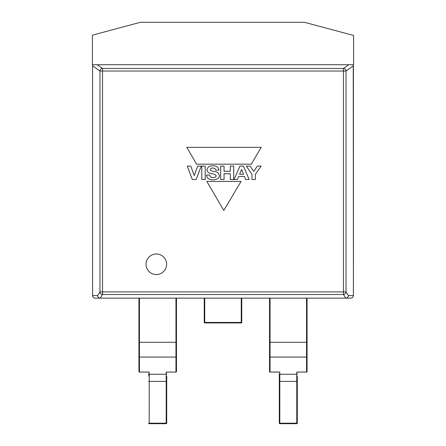 <?xml version="1.0" encoding="UTF-8"?>
<svg xmlns="http://www.w3.org/2000/svg" width="446" height="446" viewBox="0 0 446 446"><rect width="100%" height="100%" fill="white"/><g stroke="black" fill="none" stroke-linecap="round" stroke-linejoin="round"><path stroke-width="0.67" d="M92.751 64.715L92.584 65.835L99.976 71.031L102.541 71.031L102.541 68.461A2.57 2.564 125.1 0 0 99.976 71.031L99.976 291.929A2.57 2.553 33.3 0 0 102.541 294.488L102.541 291.929L99.976 291.929L97.596 295.553C97.758 297.108 98.611 297.961 100.155 298.123L102.541 294.488L343.459 294.488A2.57 2.553 -33.3 0 0 346.024 291.929L343.459 291.929L343.459 294.488L345.828 298.129L350.851 298.129L307.06 298.129L307.06 357.608M97.596 295.553L92.584 295.553A2.57 2.57 0 0 0 95.149 298.129A2.57 2.564 -90 0 1 92.584 295.553L92.584 65.835M353.249 64.715L353.416 295.553A2.57 2.564 90 0 1 350.851 298.129A2.57 2.57 0 0 0 353.422 295.553L348.404 295.553C348.242 297.108 347.389 297.961 345.845 298.123M348.404 295.553L346.024 291.929L346.024 71.031A2.57 2.564 -125.1 0 0 343.459 68.461L343.459 71.031L346.024 71.031L353.416 65.835M95.149 298.129L100.155 298.123M279.296 423.187A0.513 0.513 0 0 0 279.809 423.7L279.809 423.204L279.296 423.187L279.296 373.759A0.513 0.491 0 0 0 279.809 374.255L279.809 372.053L270.042 372.053A0.513 0.491 180 0 1 269.529 371.557L269.529 298.129L241.765 298.129L241.765 322.43L241.253 322.43L241.253 322.943A0.513 0.513 0 0 0 241.765 322.43M241.253 322.943L204.747 322.943A0.513 0.513 0 0 1 204.235 322.43A0.513 0.513 0 0 0 204.747 322.943L204.747 322.43L204.235 322.43L204.235 298.129L176.471 298.129L176.471 357.608M148.942 372.053L139.453 372.053A0.513 0.491 180 0 1 138.94 371.557L138.94 298.129L100.172 298.129L350.851 298.129M158.737 64.715L97.211 64.715L102.541 68.461L343.459 68.461L348.789 64.715L92.411 64.715L92.411 35.15L140.384 22.3L304.484 22.3L353.589 35.457L353.589 64.715L287.263 64.715M296.925 372.07L306.547 372.07A0.513 0.513 0 0 0 307.06 371.557A0.513 0.491 180 0 1 306.547 372.053L297.058 372.053M270.025 372.07A0.513 0.513 0 0 1 269.529 371.557L269.529 345.187M296.774 423.7A0.513 0.513 0 0 0 297.292 423.187L296.774 423.204L296.774 423.7L279.809 423.7M297.292 423.187L297.292 376.089M279.809 372.053L279.53 372.053M307.06 371.557L307.06 298.129M166.336 372.07L175.958 372.07A0.513 0.513 0 0 0 176.471 371.557A0.513 0.491 180 0 1 175.958 372.053L166.47 372.053M166.191 423.7A0.513 0.513 0 0 0 166.704 423.187L166.191 423.204L166.191 423.7L149.226 423.7L149.226 423.204L148.708 423.187A0.513 0.513 0 0 0 149.226 423.7M166.704 423.187L166.704 376.089M138.94 357.608L138.94 345.187M148.708 381.358L149.226 381.375L149.226 374.255A0.513 0.491 0 0 1 148.708 373.759L148.708 376.089M176.471 371.557L176.471 298.129M196.641 164.184L186.762 147.331L261.245 147.331L251.26 164.184L196.641 164.184M241.069 181.433L223.797 210.417L206.833 181.433L241.069 181.433M196.117 179.504L192.293 179.504L187.275 166.135L190.776 166.135L194.216 175.529L197.74 166.135L201.246 166.135L196.117 179.504M201.804 166.135L205.199 166.135L205.199 179.504L201.804 179.504L201.804 166.135M209.743 175.066C209.971 176.778 211.109 177.603 213.155 177.536C214.755 177.664 215.752 177.107 216.159 175.869C215.769 174.67 214.242 173.934 211.577 173.661C208.895 173.382 207.362 172.117 206.972 169.859C207.501 167.144 209.425 165.795 212.748 165.812C216.416 165.706 218.479 167.144 218.93 170.121L215.641 170.121C215.385 168.644 214.37 167.969 212.591 168.097C211.276 168.042 210.495 168.549 210.261 169.614C209.86 170.372 211.393 171.047 214.866 171.638C216.957 171.543 218.484 172.836 219.449 175.529C219.404 178.188 217.263 179.615 213.026 179.822C209.107 179.883 206.916 178.294 206.453 175.066L209.743 175.066M220.659 166.135L224.054 166.135L224.054 171.264L230.303 171.264L230.303 166.135L233.698 166.135L233.698 179.504L230.303 179.504L230.303 173.734L224.054 173.734L224.054 179.504L220.659 179.504L220.659 166.135M239.909 166.135L243.388 166.135L249.163 179.504L245.64 179.504L244.469 176.527L238.699 176.527L237.489 179.504L234.05 179.504L239.909 166.135M239.586 174.336L243.583 174.336L241.637 169.43L239.586 174.336M251.99 174.297L246.309 166.135L250.134 166.135L253.746 171.409L257.336 166.135L261.122 166.135L255.385 174.375L255.385 179.504L251.99 179.504L251.99 174.297M166.62 264.261A10.28 10.28 0 0 0 151.194 255.357A10.28 10.28 0 0 0 151.194 273.164A10.28 10.28 0 0 0 166.62 264.261M297.292 381.358L296.774 381.375L296.774 423.204L279.793 423.187M166.207 423.187L149.204 423.187L149.226 381.375L166.191 381.375L166.191 423.204M102.541 71.031L343.459 71.031L343.459 291.929L102.541 291.929L102.541 71.031M297.292 373.759A0.513 0.491 180 0 1 296.774 374.255L296.774 381.375L279.809 381.375L279.809 374.255L296.774 374.255L296.774 372.053M279.296 381.358L279.809 381.375L279.809 423.204M269.529 342.288L270.042 342.288L270.042 298.129M269.529 356.571A0.513 0.491 0 0 0 270.042 357.068L270.042 342.288L306.547 342.288L306.547 372.053M270.042 372.053L270.042 357.068L306.547 357.068A0.513 0.491 180 0 0 307.06 356.571M307.06 342.288L306.547 342.288L306.547 298.129M166.704 381.358L166.191 381.375L166.191 374.255L149.226 374.255L149.226 372.053M166.704 373.759A0.513 0.491 180 0 1 166.191 374.255L166.191 372.053M138.94 342.288L139.453 342.288L139.453 298.129M138.94 356.571A0.513 0.491 0 0 0 139.453 357.068L139.453 342.288L175.958 342.288L175.958 372.053M139.453 372.053L139.453 357.068L175.958 357.068A0.513 0.491 180 0 0 176.471 356.571M176.471 342.288L175.958 342.288L175.958 298.129M241.253 298.129L241.253 322.43L204.747 322.43L204.747 298.129M92.578 65.674L92.578 295.553M353.422 65.674L353.422 295.553M270.042 372.07L279.664 372.07M138.94 371.557A0.513 0.513 0 0 0 139.442 372.07M139.453 372.07L149.075 372.07"/></g></svg>
